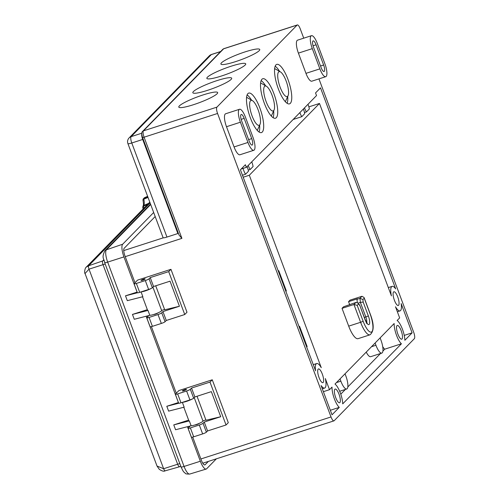 <?xml version="1.0" encoding="UTF-8"?>
<svg xmlns="http://www.w3.org/2000/svg" width="499" height="499" viewBox="0 0 499 499"><rect width="100%" height="100%" fill="white"/><g stroke="black" fill="none" stroke-linecap="round" stroke-linejoin="round"><path stroke-width="0.75" d="M335.708 397.603A7.204 2.121 -107.9 0 1 335.153 389.058A7.204 2.121 -107.9 0 1 339.382 395.264A7.204 2.121 -107.9 0 1 339.582 402.768A7.204 2.121 -107.9 0 1 335.708 397.603M319.011 377.494A7.204 2.121 -107.9 0 1 318.449 368.942A7.204 2.121 -107.9 0 1 322.678 375.148A7.204 2.121 -107.9 0 1 322.878 382.658A7.204 2.121 -107.9 0 1 319.011 377.494M397.853 334.018A7.204 2.121 -107.9 0 1 397.291 325.467A7.204 2.121 -107.9 0 1 401.52 331.673A7.204 2.121 -107.9 0 1 401.72 339.183A7.204 2.121 -107.9 0 1 397.853 334.018M394.428 300.317A7.204 2.121 -107.9 0 1 393.873 291.765A7.204 2.121 -107.9 0 1 398.102 297.972A7.204 2.121 -107.9 0 1 398.296 305.482A7.204 2.121 -107.9 0 1 394.428 300.317M257.166 130.301A17.465 5.133 72.1 0 0 257.721 129.453L260.041 124.338A13.099 3.855 -107.9 0 1 252.076 115.918A13.099 3.855 -107.9 0 1 252.382 100.611A13.099 3.855 -107.9 0 1 258.75 111.657A13.099 3.855 -107.9 0 1 260.041 124.338M252.382 100.611L247.51 97.823A17.465 5.133 72.1 0 0 246.562 97.455M271.2 115.943A17.465 5.133 72.1 0 0 271.755 115.094L274.076 109.98A13.099 3.855 -107.9 0 1 266.11 101.559A13.099 3.855 -107.9 0 1 266.416 86.252A13.099 3.855 -107.9 0 1 272.785 97.299A13.099 3.855 -107.9 0 1 274.076 109.98M266.416 86.252L261.545 83.464A17.465 5.133 72.1 0 0 260.597 83.096M285.235 101.584A17.465 5.133 72.1 0 0 285.79 100.736L288.104 95.621A13.099 3.855 -107.9 0 1 280.139 87.2A13.099 3.855 -107.9 0 1 280.444 71.9A13.099 3.855 -107.9 0 1 286.813 82.94A13.099 3.855 -107.9 0 1 288.104 95.621M280.444 71.9L275.573 69.105A17.465 5.133 72.1 0 0 274.625 68.737M366.235 352.107A10.916 3.212 72.1 0 0 370.682 356.685L381.804 353.099A10.916 3.212 72.1 0 0 380.955 340.143L380.113 337.904M382.708 346.649A12.88 3.786 72.1 0 0 384.735 349.181L382.901 351.059M380.5 353.517L347.822 386.956M345.42 389.413L340.773 394.166M285.89 291.41L286.345 290.942L278.779 270.714L278.217 270.895M306.692 347.042L307.147 346.58L299.581 326.346L299.02 326.527M246.369 167.352L316.528 95.565L315.543 92.933L320.501 87.855L395.67 288.89A12.88 3.786 72.1 0 0 392.127 286.364A12.88 3.786 72.1 0 0 391.416 295.87L319.479 103.455L249.319 175.243L321.256 367.663A12.88 3.786 72.1 0 0 316.709 363.54A12.88 3.786 72.1 0 0 315.586 370.838L240.424 169.803L245.383 164.726L246.369 167.352L241.173 169.03M249.319 175.243L243.2 177.22M243.069 168.419A7.641 2.246 72.1 0 0 245.545 174.238L242.452 175.236M248.252 165.425A7.641 2.246 72.1 0 0 250.18 169.492L253.093 166.51A7.641 2.246 72.1 0 0 251.758 161.844M299.868 112.606A7.641 2.246 72.1 0 0 301.795 116.672L293.175 119.461M301.795 116.672L304.708 113.691A7.641 2.246 72.1 0 0 303.373 109.025M304.502 107.865A7.641 2.246 72.1 0 0 306.436 111.932L304.477 112.562M245.545 174.238L248.458 171.257A7.641 2.246 72.1 0 0 247.117 166.585M250.18 169.492L248.228 170.122M306.436 111.932L309.349 108.95A7.641 2.246 72.1 0 0 308.008 104.279M375.105 343.031L375.94 345.271A10.916 3.212 72.1 0 0 381.804 353.099M340.025 378.928L340.861 381.167A10.916 3.212 72.1 0 0 346.724 388.989A10.916 3.212 72.1 0 0 345.876 376.04L345.034 373.801M299.581 326.346L299.126 326.814M278.779 270.714L278.323 271.175M334.991 384.074L394.16 323.527A12.88 3.786 72.1 0 0 401.414 343.799L342.713 403.866A12.88 3.786 72.1 0 0 334.991 384.074M401.414 343.799L384.735 349.181M395.489 306.76A12.88 3.786 72.1 0 0 400.042 310.883A12.88 3.786 72.1 0 0 401.159 303.585L412.105 332.858L404.857 340.281A12.88 3.786 72.1 0 0 397.135 320.489L399.655 317.907L395.489 306.76M412.105 332.858L404.24 335.397M339.276 407.384L332.028 414.806L321.082 385.534A12.88 3.786 72.1 0 0 324.624 388.06A12.88 3.786 72.1 0 0 325.329 378.554L329.496 389.7L332.022 387.118A12.88 3.786 72.1 0 0 339.276 407.384L330.332 410.272M329.496 389.7L323.377 391.678M319.479 103.455L308.875 106.873M364.208 298.177L364.045 297.454L361.968 296.287L359.966 298.34L362.916 299.506L364.208 298.177L370.108 313.958A15.282 4.491 -107.9 0 1 371.898 331.71A15.282 4.491 -107.9 0 1 363.097 321.138A2.183 0.318 159.5 0 1 360.609 322.292A17.465 5.133 72.1 0 0 369.984 334.817L358.07 338.659A17.465 5.133 -107.9 0 1 348.695 326.14L342.033 308.338L343.537 306.798L355.955 302.438L358.014 303.074L359.735 305.195L364.9 319.291A2.183 0.318 -20.5 0 0 364.956 319.173L359.735 305.195M358.014 303.074L359.767 305.563M363.097 321.138L357.197 305.357L353.953 304.49L360.609 322.292L348.695 326.14M364.9 319.291A7.423 2.183 72.1 0 0 369.173 324.431A7.423 2.183 72.1 0 0 368.306 315.805L363.172 302.076L360.372 302.394L365.817 316.959A5.24 1.541 -107.9 0 1 366.678 322.585M358.07 303.136L360.372 302.394L359.966 298.34L356.985 299.3L357.309 302.525M349.724 304.802L348.551 301.67L350.055 300.13L361.968 296.287M348.551 301.67L357.49 298.782L356.985 299.3M179.047 235.091L142.539 137.45A2.183 0.318 159.5 0 0 144.08 137.2L181.904 238.36L179.022 235.035M222.822 49.307L223.839 48.671A5.458 1.603 -107.9 0 0 223.627 48.808A2.183 2.065 -135.7 0 0 222.822 49.307L142.639 131.356A2.183 2.065 -135.7 0 1 143.444 130.863L223.627 48.808L297.105 25.087L216.922 107.135L143.444 130.863A5.458 1.603 -107.9 0 0 144.08 137.2L217.564 113.473L331.024 416.946A5.458 1.603 -107.9 0 0 333.956 420.857A5.458 1.603 -107.9 0 0 334.168 420.726L414.351 338.671A5.458 1.603 -107.9 0 0 413.708 332.334L318.948 78.879M303.729 38.18L300.248 28.861A5.458 1.603 -107.9 0 0 297.317 24.95L223.839 48.671M202.993 94.96A20.74 3.031 159.5 0 1 217.664 92.565A20.74 3.031 159.5 0 1 199.294 102.675A20.74 3.031 159.5 0 1 178.804 107.098A20.74 3.031 159.5 0 1 202.993 94.96M231.056 66.242A20.74 3.031 159.5 0 1 245.726 63.853A20.74 3.031 159.5 0 1 227.357 73.958A20.74 3.031 159.5 0 1 206.867 78.38A20.74 3.031 159.5 0 1 231.056 66.242M217.028 80.601A20.74 3.031 159.5 0 1 231.692 78.212A20.74 3.031 159.5 0 1 213.329 88.317A20.74 3.031 159.5 0 1 192.839 92.739A20.74 3.031 159.5 0 1 217.028 80.601M245.09 51.884A20.74 3.031 159.5 0 1 259.754 49.495A20.74 3.031 159.5 0 1 241.391 59.599A20.74 3.031 159.5 0 1 220.901 64.022A20.74 3.031 159.5 0 1 245.09 51.884M217.564 113.473A5.458 1.603 -107.9 0 1 216.922 107.135M287.15 103.312A20.74 6.1 72.1 0 0 287.705 96.5M279.608 71.419A20.74 6.1 72.1 0 0 275.174 66.217M278.386 88.997A20.74 6.1 -107.9 0 1 276.777 64.383A20.74 6.1 -107.9 0 1 288.952 82.248A20.74 6.1 -107.9 0 1 289.52 103.861A20.74 6.1 -107.9 0 1 278.386 88.997M259.087 132.029A20.74 6.1 72.1 0 0 259.642 125.218M251.546 100.137A20.74 6.1 72.1 0 0 247.111 94.935M250.323 117.714A20.74 6.1 -107.9 0 1 248.714 93.101A20.74 6.1 -107.9 0 1 260.89 110.965A20.74 6.1 -107.9 0 1 261.457 132.578A20.74 6.1 -107.9 0 1 250.323 117.714M273.121 117.67A20.74 6.1 72.1 0 0 273.677 110.859M265.58 85.778A20.74 6.1 72.1 0 0 261.145 80.576M264.358 103.355A20.74 6.1 -107.9 0 1 262.742 78.742A20.74 6.1 -107.9 0 1 274.918 96.606A20.74 6.1 -107.9 0 1 275.492 118.219A20.74 6.1 -107.9 0 1 264.358 103.355M253.823 150.28L239.919 154.771A10.916 3.212 -107.9 0 1 234.062 146.943L226.496 126.715A10.916 3.212 -107.9 0 1 225.648 113.76L239.545 109.269A10.916 3.212 -107.9 0 1 245.408 117.097L252.974 137.325A10.916 3.212 -107.9 0 1 253.823 150.28A10.916 3.212 -107.9 0 1 247.959 142.452L240.399 122.224A10.916 3.212 -107.9 0 1 239.545 109.269M325.735 76.69L311.831 81.181A10.916 3.212 -107.9 0 1 305.968 73.353L298.408 53.125A10.916 3.212 -107.9 0 1 297.56 40.17L311.457 35.685A10.916 3.212 -107.9 0 1 317.32 43.507L324.886 63.741A10.916 3.212 -107.9 0 1 325.735 76.69A10.916 3.212 -107.9 0 1 319.871 68.868L312.305 48.634A10.916 3.212 -107.9 0 1 311.457 35.685M342.033 308.338L353.953 304.49L355.955 302.438M316.067 44.791L323.633 65.02A5.458 1.603 -107.9 0 1 324.057 71.5A5.458 1.603 -107.9 0 1 321.125 67.583L313.559 47.355A5.458 1.603 -107.9 0 1 313.135 40.874A5.458 1.603 -107.9 0 1 316.067 44.791L313.048 45.765M249.213 141.173L241.647 120.939A5.458 1.603 -107.9 0 1 241.223 114.464A5.458 1.603 -107.9 0 1 244.154 118.375L251.721 138.61A5.458 1.603 -107.9 0 1 252.145 145.084A5.458 1.603 -107.9 0 1 249.213 141.173M163.092 237.692A5.458 0.798 -20.5 0 0 166.953 237.062L131.78 142.988A5.458 0.798 159.5 0 1 127.919 143.618L163.092 237.692M129.129 137.886L129.129 137.886A5.458 5.158 44.3 0 1 131.143 136.645L211.32 54.597A5.458 5.158 -135.7 0 0 209.312 55.838L129.129 137.886A5.458 5.458 0 0 0 127.919 143.618M141.791 133.663A5.458 1.603 72.1 0 0 142.702 139.458L131.78 142.988A5.458 1.603 -107.9 0 1 131.143 136.645L141.828 133.196M220.57 51.609L211.32 54.597A5.458 1.603 -107.9 0 1 211.539 54.46A5.458 5.458 0 0 0 209.312 55.838M142.702 139.458L177.875 233.538L178.299 233.102M177.875 233.538L166.953 237.062M190.331 389.289A3.275 0.48 159.5 0 1 186.601 391.023L177.663 393.904A3.275 0.48 159.5 0 1 175.349 394.285L178.679 403.186A3.275 0.48 -20.5 0 0 180.994 402.812L189.932 399.924A3.275 0.48 -20.5 0 0 193.662 398.19L190.331 389.289L191.535 388.06L194.866 396.961L211.345 391.64L220.726 416.727L206 420.252L197.03 396.262M220.726 416.727L204.241 422.048L207.572 430.949L206.368 432.184L203.043 423.277A3.275 0.48 159.5 0 1 199.313 425.011L190.375 427.899A3.275 0.48 159.5 0 1 188.054 428.273A3.275 0.48 159.5 0 1 188.148 428.086L190.181 426.003M191.535 388.06L210.004 382.097L226.041 424.986L207.572 430.949M204.241 422.048L203.043 423.277M202.918 420.9L205.881 419.94M195.109 424.911A2.183 0.318 -20.5 0 0 196.625 424.63A2.183 0.318 -20.5 0 0 199.17 423.395M193.662 398.19L194.866 396.961M188.054 428.273L191.385 437.174A3.275 0.48 -20.5 0 0 193.699 436.8L202.638 433.912A3.275 0.48 -20.5 0 0 206.368 432.184M184.923 389.613A2.183 0.318 159.5 0 1 186.464 389.363A2.183 0.318 159.5 0 1 184.53 390.424A2.183 0.318 159.5 0 1 182.372 390.892A2.183 0.318 159.5 0 1 184.923 389.613M226.041 424.986L228.299 422.678L212.262 379.789L178.898 390.561L175.436 394.098A3.275 0.48 159.5 0 0 175.349 394.285M210.004 382.097L212.262 379.789M149.033 278.829A3.275 0.48 159.5 0 1 145.303 280.557L136.364 283.444A3.275 0.48 159.5 0 1 134.05 283.819L137.375 292.726A3.275 0.48 -20.5 0 0 139.695 292.345L148.627 289.457A3.275 0.48 -20.5 0 0 152.363 287.73L149.033 278.829L150.236 277.594L153.561 286.501L170.047 281.174L179.428 306.261L164.695 309.792L155.725 285.802M179.428 306.261L162.942 311.588L166.273 320.489L165.069 321.718L161.738 312.817A3.275 0.48 159.5 0 1 158.008 314.545L149.07 317.433A3.275 0.48 159.5 0 1 146.756 317.813A3.275 0.48 159.5 0 1 146.843 317.626L148.883 315.543M150.236 277.594L168.706 271.631L184.742 314.526L166.273 320.489M162.942 311.588L161.738 312.817M161.614 310.434L164.583 309.48M153.811 314.445A2.183 0.318 -20.5 0 0 155.326 314.164A2.183 0.318 -20.5 0 0 157.871 312.929M152.363 287.73L153.561 286.501M146.756 317.813L150.087 326.714A3.275 0.48 -20.5 0 0 152.401 326.334L161.339 323.452A3.275 0.48 -20.5 0 0 165.069 321.718M143.618 279.147A2.183 0.318 159.5 0 1 145.165 278.897A2.183 0.318 159.5 0 1 143.232 279.964A2.183 0.318 159.5 0 1 141.074 280.426A2.183 0.318 159.5 0 1 143.618 279.147M184.742 314.526L186.994 312.218L170.957 269.323L137.593 280.095L134.137 283.638A3.275 0.48 159.5 0 0 134.05 283.819M168.706 271.631L170.957 269.323M178.711 403.229L166.803 406.28L168.618 411.132L184.156 407.153L182.366 402.369M188.647 420.133L173.764 424.892L189.302 420.913A6.549 0.961 159.5 0 1 188.872 420.744L183.825 407.24M189.302 420.913L191.117 425.766L175.579 429.745L173.764 424.892M166.803 406.28L178.436 402.537M194.186 397.659A6.549 0.961 159.5 0 1 193.593 398.252M192.807 398.751A6.549 0.961 159.5 0 1 182.578 402.3M191.117 425.766A6.549 0.961 -20.5 0 0 198.147 423.819A6.549 0.961 -20.5 0 0 202.962 421.013L194.217 397.622M178.411 402.568L146.132 316.247M142.521 296.774L147.573 310.278A6.549 0.961 -20.5 0 0 147.997 310.447L149.812 315.299L134.275 319.285L132.46 314.426L147.342 309.667M141.067 291.903L142.857 296.687L127.32 300.672L125.498 295.813L137.106 292.102L123.945 256.904A10.916 3.212 -107.9 0 1 122.667 244.223L153.673 212.493M216.373 458.824L206.63 468.792A10.916 3.212 -107.9 0 1 206.187 469.066A10.916 3.212 -107.9 0 1 200.342 461.238L187.437 426.707M176.297 393.218L151.403 326.627M147.704 316.746L147.398 315.923M147.997 310.447L132.46 314.426M125.498 295.813L137.412 292.763M152.912 287.162L161.657 310.546A6.549 0.961 159.5 0 1 156.848 313.36A6.549 0.961 159.5 0 1 149.812 315.299M141.279 291.834A6.549 0.961 -20.5 0 0 151.509 288.285M152.295 287.792A6.549 0.961 -20.5 0 0 152.881 287.193M134.998 282.758L124.95 255.875A6.549 1.927 -107.9 0 1 124.182 248.265L155.183 216.541M208.382 461.4L205.12 464.744A6.549 1.927 -107.9 0 1 204.852 464.912A6.549 1.927 -107.9 0 1 201.347 460.215L192.701 437.087M189.009 427.206L188.697 426.383M157.029 466.054L163.628 468.723L89.009 269.154L85.042 273.514L157.029 466.054L159.243 469.272C161.982 471.125 163.965 471.642 165.188 470.825A2.932 0.861 -107.9 0 1 165.188 470.825A2.932 0.861 -107.9 0 1 163.628 468.723L177.656 464.238A4.366 0.636 159.5 0 1 179.833 463.69M86.358 267.059L88.666 265.755L150.087 202.9M103.786 259.804L102.663 260.952A3.2 0.942 72.1 0 0 103.037 264.67L89.009 269.154A2.932 0.861 -107.9 0 1 88.666 265.755L102.663 260.952A4.366 4.123 -135.7 0 0 103.898 260.26M165.312 470.75A2.932 0.861 -107.9 0 1 165.194 470.825L180.844 466.397M148.596 203.367L143.569 205.544L142.845 207.434L143.512 206.162A1.092 0.38 -113.3 0 1 143.569 205.544A9.076 2.67 72.1 0 0 143.812 199.176L143.119 200.255L143.138 199.051L144.567 197.666L146.201 196.955L144.598 197.654A14.614 4.298 -107.9 0 0 143.812 198.459L142.995 199.843M148.041 197.436L143.812 199.176A1.092 0.393 -112.8 0 1 143.812 198.459L147.804 196.793M143.569 205.544L143.151 205.825C143.169 204.989 143.93 206.224 142.988 200.024M143.893 208.177A14.614 4.298 -107.9 0 1 143.512 206.162L147.617 204.365M375.94 345.271L371.518 346.699M340.861 381.167L336.438 382.596M370.108 313.958A2.183 0.318 -20.5 0 0 370.171 313.84L364.045 297.454M357.197 305.357L358.488 304.034M363.172 302.076L362.916 299.506M368.306 315.805A2.183 0.318 159.5 0 1 365.817 316.959L364.314 317.445M181.904 238.36L125.237 256.654M331.024 416.946L200.879 458.968M305.968 73.353L319.871 68.868M298.408 53.125L312.305 48.634M226.496 126.715L240.399 122.224M234.062 146.943L247.959 142.452M323.633 65.02L320.539 66.018M244.154 118.375L241.136 119.355M251.721 138.61L248.627 139.608M163.31 237.817L123.74 250.592M199.313 425.011L202.638 433.912M193.699 436.8L190.375 427.899M186.601 391.023L189.932 399.924M180.994 402.812L177.663 393.904M158.008 314.545L161.339 323.452M152.401 326.334L149.07 317.433M145.303 280.557L148.627 289.457M139.695 292.345L136.364 283.444M123.945 256.904L107.665 262.106A10.604 3.119 -107.9 0 1 106.424 249.793L150.686 204.503M200.342 461.238L184.062 466.446L107.665 262.106A4.366 0.636 -20.5 0 1 104.647 262.586C104.216 258.388 101.21 258.357 104.884 250.766A4.366 4.123 44.3 0 1 106.424 249.793L122.667 244.223M205.12 464.744L204.534 464.918M179.372 466.534A3.2 0.942 72.1 0 1 177.656 464.238L103.037 264.67A4.366 0.636 159.5 0 1 105.214 264.114M181.043 466.927A4.366 0.636 -20.5 0 0 184.062 466.446A10.604 3.119 -107.9 0 0 189.739 474.05C183.9 474.169 185.902 473.052 184.399 472.572C183.782 471.524 184.131 473.545 181.043 466.927L104.647 262.586M346.724 388.989L339.676 391.266M400.042 310.883L397.354 311.75M324.624 388.06L322.304 388.808M316.709 363.54L313.272 364.65M392.127 286.364L388.322 287.592M369.984 334.817C374.181 331.292 374.244 324.3 370.171 313.84M366.229 323.177L367.245 323.233L364.956 319.173M142.639 131.356C141.51 132.092 141.479 134.119 142.539 137.45M333.956 420.857L202.787 463.209M220.664 51.516L211.539 54.46M150.517 204.066L104.884 250.766M189.739 474.05L206.187 469.066M149.8 202.132L86.333 267.077M85.042 273.514C84.269 273.677 84.612 267.726 86.608 266.834L86.296 267.127M143.07 209.025L142.708 207.141L143.201 205.775M146.195 196.955L147.629 196.325"/></g></svg>

